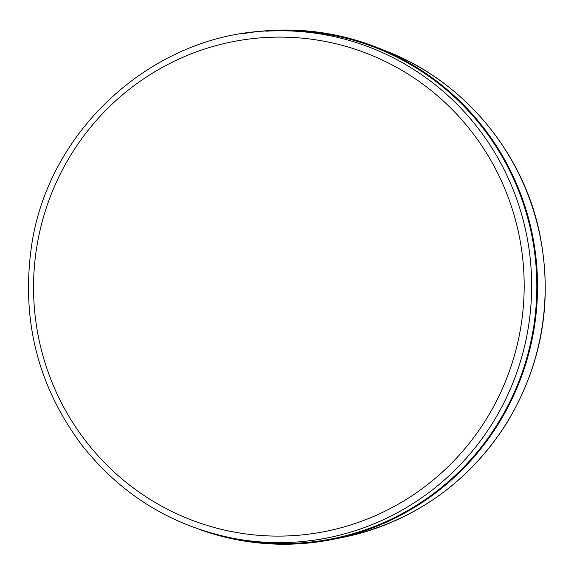 <?xml version="1.0" encoding="UTF-8"?>
<svg xmlns="http://www.w3.org/2000/svg" width="574" height="574" viewBox="0 0 574 574"><rect width="100%" height="100%" fill="white"/><g stroke="black" fill="none" stroke-linecap="round" stroke-linejoin="round"><path stroke-width="0.86" d="M199.042 529.278A257.145 252.754 -84.8 0 0 333.049 539.352A257.145 252.754 -84.8 0 0 536.482 309.86A257.145 252.754 -84.8 0 0 377.441 47.642A257.145 252.754 -84.8 0 0 270.849 30.458A257.145 252.754 -84.8 0 0 243.792 33.55M233.733 538.412C171.77 526.057 121.064 494.86 81.616 444.821C38.63 387.098 21.747 322.279 30.953 250.364C46.071 128.138 158.395 28.879 279.567 30.774A255.968 251.599 -84.8 0 1 531.553 278.648A255.968 251.599 -84.8 0 1 293.859 542.208A255.968 251.599 -84.8 0 1 233.733 538.412L238.382 539.287A256.42 252.043 -84.8 0 0 535.772 309.795A256.42 252.043 -84.8 0 0 284.295 30.752L279.567 30.774A255.968 251.599 -84.8 0 0 266.185 31.204M343.087 537.336C412.326 522.232 466.519 484.736 505.665 424.846C542.487 364.54 553.616 299.764 539.043 230.518C521.479 150.209 462.694 80.905 386.955 51.423A254.11 249.776 95.2 0 1 544.116 310.548A254.11 249.776 95.2 0 1 343.087 537.336L333.049 539.352M292.353 535.686A249.539 245.285 95.2 0 1 59.99 174.604A249.539 245.285 95.2 0 1 484.248 149.513A249.539 245.285 95.2 0 1 292.353 535.686M386.955 51.423L377.441 47.642"/></g></svg>
